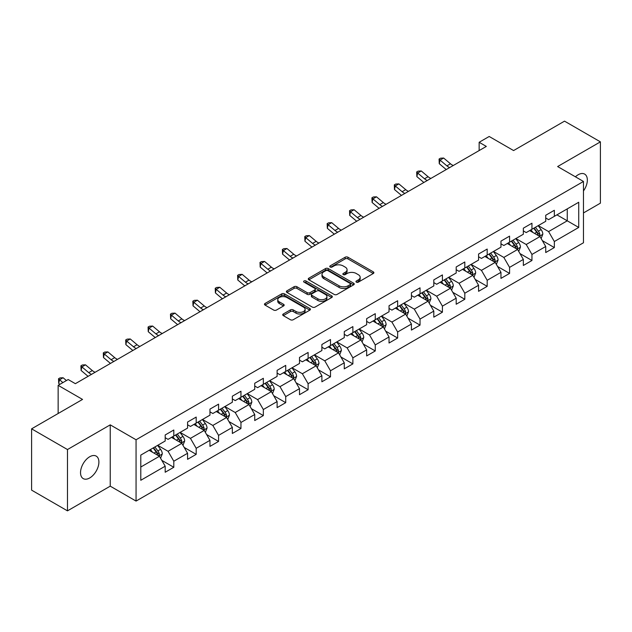 <?xml version="1.0" encoding="UTF-8"?>
<svg xmlns="http://www.w3.org/2000/svg" width="632" height="632" viewBox="0 0 632 632"><rect width="100%" height="100%" fill="white"/><g stroke="black" fill="none" stroke-linecap="round" stroke-linejoin="round"><path stroke-width="0.95" d="M356.361 282.141A1.39 0.806 0 0 0 358.336 282.141L373.299 273.498A1.991 1.153 0 0 0 373.883 272.684A1.991 1.153 0 0 0 373.299 271.871L347.948 257.24A1.991 1.153 0 0 0 345.127 257.24L330.165 265.875A1.39 0.806 0 0 0 329.754 266.443A1.39 0.806 0 0 0 330.165 267.012A1.39 0.806 0 0 0 332.14 267.012L334.075 265.898A6.375 3.681 0 0 1 343.089 265.898L345.198 267.115A6.375 3.681 0 0 1 347.063 269.722A6.375 3.681 0 0 1 345.198 272.321L343.263 273.443A1.39 0.806 0 0 0 342.852 274.012A1.39 0.806 0 0 0 343.263 274.58A1.39 0.806 0 0 0 345.238 274.58L347.173 273.459A6.375 3.681 0 0 1 356.187 273.459L358.297 274.683A6.375 3.681 0 0 1 360.169 277.282A6.375 3.681 0 0 1 358.297 279.881L356.361 281.003A1.39 0.806 0 0 0 355.95 281.572A1.39 0.806 0 0 0 356.361 282.141L356.361 281.003M89.712 477.958A12.988 7.497 120 0 0 98.197 466.519A12.988 7.497 120 0 0 96.206 456.107A12.988 7.497 120 0 0 89.712 456.754A12.988 7.497 120 0 0 81.228 468.194A12.988 7.497 120 0 0 83.219 478.606A12.988 7.497 120 0 0 89.712 477.958M583.47 190.943A12.988 7.497 120 0 0 584.655 174.108A12.988 7.497 120 0 0 578.162 174.748A12.988 7.497 120 0 0 575.42 176.818M283.294 313.993A1.991 1.153 0 0 0 282.717 314.807A1.991 1.153 0 0 0 283.294 315.621L290.412 319.729A1.991 1.153 0 0 0 293.224 319.729L309.846 310.13A1.991 1.153 0 0 0 310.43 309.325A1.991 1.153 0 0 0 309.846 308.511L284.495 293.872A1.991 1.153 0 0 0 281.675 293.872L265.061 303.463A1.991 1.153 0 0 0 264.476 304.276A1.991 1.153 0 0 0 265.061 305.09L273.648 310.051A1.991 1.153 0 0 0 276.468 310.051L283.578 305.943A1.991 1.153 0 0 0 284.163 305.13A1.991 1.153 0 0 0 283.578 304.316L279.32 301.859A5.325 3.073 0 0 1 277.756 299.687A5.325 3.073 0 0 1 281.05 296.843A5.325 3.073 0 0 1 286.857 297.506L303.542 307.144A5.325 3.073 0 0 1 305.106 309.325A5.325 3.073 0 0 1 301.812 312.161A5.325 3.073 0 0 1 296.005 311.497L293.224 309.893A1.991 1.153 0 0 0 290.412 309.893L283.294 313.993L283.294 315.621M583.47 212.945L600.4 203.164L600.4 141.86L564.526 121.147L513.587 150.558L489.192 136.48L479.151 142.279L486.324 146.419L75.366 383.679L68.193 379.54L58.144 385.338L58.144 413.51M67.474 449.542L67.474 510.853L110.237 486.158L110.237 424.854L67.474 449.542L31.6 428.836L82.539 399.424L58.144 385.338M110.237 424.854L136.062 439.769L583.47 181.463L583.47 242.767L136.062 501.073L136.062 439.769M600.4 141.86L557.637 166.548L583.47 181.463M334.21 294.441A1.991 1.153 0 0 0 337.03 294.441L353.651 284.842A1.991 1.153 0 0 0 354.236 284.029A1.991 1.153 0 0 0 353.651 283.215L328.3 268.584A1.991 1.153 0 0 0 325.48 268.584L308.858 278.175A1.991 1.153 0 0 0 308.274 278.988A1.991 1.153 0 0 0 308.858 279.802L334.21 294.441M304.561 282.441A1.39 0.806 0 0 1 305.975 282.638L305.975 280.979L331.745 295.863A1.991 1.153 0 0 1 332.329 296.677A1.991 1.153 0 0 1 331.745 297.49L315.131 307.081A1.991 1.153 0 0 1 312.311 307.081L286.96 292.45L294.07 288.374L294.07 286.715L286.96 290.823A1.991 1.153 0 0 0 286.375 291.636A1.991 1.153 0 0 0 286.96 292.45L286.96 290.823M294.07 288.374A1.991 1.153 0 0 1 296.89 288.374L296.89 286.715A1.991 1.153 0 0 0 294.07 286.715M296.89 286.715L307.168 292.648A1.991 1.153 0 0 0 309.988 292.648L314.704 289.93A1.991 1.153 0 0 0 315.289 289.116A1.991 1.153 0 0 0 314.704 288.303L304 282.117A1.39 0.806 0 0 1 303.597 281.548A1.39 0.806 0 0 1 304.45 280.805A1.39 0.806 0 0 1 305.975 280.979M67.474 510.853L31.6 490.14L31.6 428.836M161.816 460.357L173.8 467.277L173.8 461.226L187.578 453.27L187.578 459.322L196.189 454.353L196.189 448.301L209.958 440.346L209.958 446.397L218.569 441.428L218.569 435.377L232.347 427.422L232.347 433.473L240.958 428.504L240.958 422.453L254.728 414.505L254.728 420.549L263.339 415.579L263.339 409.528L277.116 401.581L277.116 407.624L285.727 402.655L285.727 396.604L299.497 388.656L299.497 394.7L308.108 389.731L308.108 383.687L321.885 375.732L321.885 381.775L330.497 376.806L330.497 370.763L344.266 362.808L344.266 368.851L352.877 363.882L352.877 357.838L366.655 349.883L366.655 355.935L375.266 350.958L375.266 344.914L389.036 336.959L389.036 343.01L397.647 338.033L397.647 331.99L411.424 324.034L411.424 330.086L420.035 325.117L420.035 319.065L433.805 311.11L433.805 317.161L442.416 312.192L442.416 306.141L456.193 298.185L456.193 304.237L464.804 299.268L464.804 293.216L478.574 285.269L478.574 291.312L487.185 286.343L487.185 280.292L500.963 272.345L500.963 278.388L509.574 273.419L509.574 267.368L523.343 259.42L523.343 265.464L531.954 260.495L531.954 254.443L545.732 246.496L545.732 252.539L554.343 247.57L554.343 241.527L578.73 227.441L578.73 202.256L567.252 208.884L567.252 220.813L578.73 227.441M173.8 467.277L165.189 472.246L165.189 466.195L140.794 480.281L140.794 455.095L165.189 441.01L165.189 434.966L173.8 429.997L173.8 436.041L187.578 428.085L187.578 422.042L196.189 417.073L196.189 423.116L209.958 415.161L209.958 409.117L218.569 404.148L218.569 410.192L232.347 402.244L232.347 396.193L240.958 391.224L240.958 397.267L254.728 389.32L254.728 383.269L263.339 378.299L263.339 384.343L277.116 376.396L277.116 370.344L285.727 365.375L285.727 371.426L299.497 363.471L299.497 357.42L308.108 352.451L308.108 358.502L321.885 350.547L321.885 344.495L330.497 339.526L330.497 345.578L344.266 337.622L344.266 331.571L352.877 326.602L352.877 332.653L366.655 324.698L366.655 318.654L375.266 313.677L375.266 319.729L389.036 311.774L389.036 305.73L397.647 300.753L397.647 306.804L411.424 298.849L411.424 292.806L420.035 287.837L420.035 293.88L433.805 285.925L433.805 279.881L442.416 274.912L442.416 280.956L456.193 273L456.193 266.957L464.804 261.988L464.804 268.031L478.574 260.084L478.574 254.032L487.185 249.063L487.185 255.107L500.963 247.159L500.963 241.108L509.574 236.139L509.574 242.182L523.343 234.235L523.343 228.184L531.954 223.215L531.954 229.266L545.732 221.311L545.732 215.259L554.343 210.29L554.343 216.342L578.73 202.256M171.501 437.368L181.834 443.332L168.057 451.288L157.731 445.323M165.189 437.7L168.057 439.358L173.8 436.041M168.057 451.288L173.8 461.226M181.834 443.332L187.578 453.27M193.89 424.443L204.223 430.408L190.445 438.363L180.112 432.399M187.578 424.775L190.445 426.434L196.189 423.116M190.445 438.363L196.189 448.301M204.223 430.408L209.958 440.346M216.27 411.519L226.604 417.483L212.826 425.439L202.501 419.474M209.958 411.851L212.826 413.51L218.569 410.192M212.826 425.439L218.569 435.377M226.604 417.483L232.347 427.422M238.659 398.595L248.992 404.559L235.215 412.514L224.881 406.55M232.347 398.926L235.215 400.585L240.958 397.267M235.215 412.514L240.958 422.453M248.992 404.559L254.728 414.505M261.04 385.67L271.373 391.635L257.595 399.59L247.27 393.625M254.728 386.002L257.595 387.661L263.339 384.343M257.595 399.59L263.339 409.528M271.373 391.635L277.116 401.581M283.428 372.746L293.762 378.71L279.984 386.666L269.651 380.701M277.116 373.078L279.984 374.737L285.727 371.426M279.984 386.666L285.727 396.604M293.762 378.71L299.497 388.656M305.809 359.821L316.142 365.786L302.365 373.741L292.039 367.777M299.497 360.153L302.365 361.812L308.108 358.502M302.365 373.741L308.108 383.687M316.142 365.786L321.885 375.732M328.198 346.897L338.531 352.869L324.753 360.817L314.42 354.852M321.885 347.229L324.753 348.888L330.497 345.578M324.753 360.817L330.497 370.763M338.531 352.869L344.266 362.808M350.578 333.98L360.912 339.945L347.134 347.892L336.809 341.928M344.266 334.312L347.134 335.963L352.877 332.653M347.134 347.892L352.877 357.838M360.912 339.945L366.655 349.883M372.967 321.056L383.3 327.021L369.523 334.968L359.189 329.003M366.655 321.388L369.523 323.039L375.266 319.729M369.523 334.968L375.266 344.914M383.3 327.021L389.036 336.959M395.348 308.132L405.681 314.096L391.903 322.051L381.578 316.079M389.036 308.463L391.903 310.115L397.647 306.804M391.903 322.051L397.647 331.99M405.681 314.096L411.424 324.034M417.736 295.207L428.069 301.172L414.292 309.127L403.959 303.163M411.424 295.539L414.292 297.198L420.035 293.88M414.292 309.127L420.035 319.065M428.069 301.172L433.805 311.11M440.117 282.283L450.45 288.247L436.673 296.203L426.347 290.238M433.805 282.615L436.673 284.274L442.416 280.956M436.673 296.203L442.416 306.141M450.45 288.247L456.193 298.185M462.506 269.358L472.839 275.323L459.061 283.278L448.728 277.314M456.193 269.69L459.061 271.349L464.804 268.031M459.061 283.278L464.804 293.216M472.839 275.323L478.574 285.269M484.886 256.434L495.219 262.399L481.442 270.354L471.117 264.389M478.574 256.766L481.442 258.425L487.185 255.107M481.442 270.354L487.185 280.292M495.219 262.399L500.963 272.345M507.275 243.51L517.608 249.474L503.83 257.429L493.497 251.465M500.963 243.841L503.83 245.5L509.574 242.182M503.83 257.429L509.574 267.368M517.608 249.474L523.343 259.42M529.656 230.585L539.989 236.55L526.211 244.505L515.886 238.541M523.343 230.917L526.211 232.576L531.954 229.266M526.211 244.505L531.954 254.443M539.989 236.55L545.732 246.496M556.918 214.848L567.252 220.813L548.6 231.581L538.267 225.616M545.732 217.993L548.6 219.652L554.343 216.342M548.6 231.581L554.343 241.527M110.237 486.158L136.062 501.073M479.151 142.279L479.151 150.558M140.794 467.024L159.454 456.257L149.12 450.292M159.454 456.257L165.189 466.195M542.359 240.65L554.343 247.57M519.97 253.574L531.954 260.495M497.589 266.499L509.574 273.419M475.201 279.423L487.185 286.343M452.82 292.347L464.804 299.268M430.432 305.272L442.416 312.192M408.051 318.196L420.035 325.117M385.662 331.121L397.647 338.033M363.282 344.045L375.266 350.958M340.893 356.969L352.877 363.882M318.512 369.894L330.497 376.806M296.124 382.81L308.108 389.731M273.743 395.735L285.727 402.655M251.354 408.659L263.339 415.579M228.974 421.584L240.958 428.504M206.585 434.508L218.569 441.428M184.204 447.432L196.189 454.353M356.922 282.338L358.297 281.54A6.375 3.681 0 0 0 360.169 278.941L360.169 277.282M347.063 269.722L347.063 271.373A6.375 3.681 0 0 1 345.198 273.98L343.824 274.778M373.275 273.514L347.948 258.891A1.991 1.153 0 0 0 345.127 258.891L330.718 267.21M353.62 284.858L328.3 270.235A1.991 1.153 0 0 0 325.48 270.235L308.89 279.818M350.128 284.598A1.39 0.806 0 0 0 350.539 284.029A1.39 0.806 0 0 0 350.128 283.46L327.874 270.615A1.39 0.806 0 0 0 325.907 270.615L323.861 271.792A6.375 3.681 0 0 0 321.996 274.399A6.375 3.681 0 0 0 323.861 276.998L339.076 285.783A6.375 3.681 0 0 0 348.09 285.783L350.128 284.598L350.128 286.257A1.39 0.806 0 0 0 350.539 285.688L350.539 284.029M321.996 274.399L321.996 276.05A6.375 3.681 0 0 0 323.861 278.657L323.861 276.998M350.128 286.257L348.09 287.434A6.375 3.681 0 0 1 339.076 287.434L323.861 278.657M296.89 288.374L307.168 294.307A1.991 1.153 0 0 0 309.988 294.307L314.704 291.581A1.991 1.153 0 0 0 315.289 290.767L315.289 289.116M305.975 282.638L331.721 297.506M317.841 298.81A5.325 3.073 0 0 0 323.647 299.481A5.325 3.073 0 0 0 326.934 296.637A5.325 3.073 0 0 0 325.377 294.457L319.492 291.068A1.991 1.153 0 0 0 316.679 291.068L311.963 293.785A1.991 1.153 0 0 0 311.378 294.599A1.991 1.153 0 0 0 311.963 295.413L317.841 298.81L317.841 300.469A5.325 3.073 0 0 0 323.647 301.132A5.325 3.073 0 0 0 326.934 298.288L326.934 296.637M311.378 294.599L311.378 296.258A1.991 1.153 0 0 0 311.963 297.072L311.963 295.413M317.841 300.469L311.963 297.072M305.106 309.325L305.106 310.976A5.325 3.073 0 0 1 301.812 313.82A5.325 3.073 0 0 1 296.005 313.156L293.224 311.544A1.991 1.153 0 0 0 290.412 311.544L283.326 315.637M277.756 299.687L277.756 301.338A5.325 3.073 0 0 0 279.32 303.518L279.32 301.859M283.555 305.959L279.32 303.518M309.822 310.146L284.495 295.531A1.991 1.153 0 0 0 281.675 295.531L265.085 305.106M541.126 238.517L542.833 234.219A5.38 3.105 -120 0 0 541.118 229.637L538.156 225.687M532.989 232.513L530.975 229.827M539.159 236.076L539.926 234.448A5.38 3.105 -120 0 0 538.385 231.209L535.43 227.259M534.079 228.034L537.366 232.418A2.741 1.58 60 0 1 537.864 233.255L539.926 234.448M533.708 228.255L536.663 232.205A5.38 3.105 60 0 1 538.203 235.436M449.692 167.567A10.144 5.862 60 0 1 446.895 165.861L440.054 160.109L439.256 163.688L446.097 169.439A15.223 8.785 -120 0 0 446.239 169.558M453.278 165.497A10.144 5.862 60 0 1 450.482 163.791L443.64 158.04L440.054 160.109L439.074 159.035L440.504 158.205L443.64 158.04M439.256 163.688L439.074 159.035M518.738 251.441L520.444 247.144A5.38 3.105 -120 0 0 518.73 242.562L515.767 238.604M510.609 245.437L508.594 242.751M516.771 248.992L517.545 247.373A5.38 3.105 -120 0 0 516.004 244.134L513.042 240.184M511.691 240.958L514.977 245.342A2.741 1.58 60 0 1 515.475 246.18L517.545 247.373M511.32 241.179L514.282 245.129A5.38 3.105 60 0 1 515.823 248.36M496.357 264.366L498.063 260.06A5.38 3.105 -120 0 0 496.349 255.486L493.387 251.528M488.22 258.362L486.206 255.676M494.39 261.917L495.156 260.289A5.38 3.105 -120 0 0 493.616 257.058L490.661 253.108M489.31 253.882L492.597 258.267A2.741 1.58 60 0 1 493.094 259.104L495.156 260.289M488.939 254.096L491.894 258.053A5.38 3.105 60 0 1 493.434 261.285M427.311 180.491A10.144 5.862 60 0 1 424.507 178.785L417.665 173.034L416.867 176.612L423.709 182.364A15.223 8.785 -120 0 0 423.859 182.482M430.898 178.422A10.144 5.862 60 0 1 428.093 176.715L421.252 170.964L417.665 173.034L416.686 171.959L418.123 171.13L421.252 170.964M416.867 176.612L416.686 171.959M404.922 193.416A10.144 5.862 60 0 1 402.126 191.709L395.284 185.958L394.487 189.537L401.328 195.288A15.223 8.785 -120 0 0 401.47 195.406M408.509 191.346A10.144 5.862 60 0 1 405.712 189.64L398.871 183.888L395.284 185.958L394.305 184.884L395.735 184.054L398.871 183.888M394.487 189.537L394.305 184.884M473.968 277.29L475.675 272.985A5.38 3.105 -120 0 0 473.961 268.41L470.998 264.452M465.839 271.286L463.825 268.6M472.001 274.841L472.776 273.214A5.38 3.105 -120 0 0 471.235 269.983L468.273 266.033M466.922 266.807L470.208 271.191A2.741 1.58 60 0 1 470.706 272.021L472.776 273.214M466.55 267.02L469.513 270.978A5.38 3.105 60 0 1 471.053 274.209M451.588 290.214L453.294 285.909A5.38 3.105 -120 0 0 451.58 281.335L448.617 277.377M443.451 284.202L441.436 281.517M449.621 287.765L450.387 286.138A5.38 3.105 -120 0 0 448.846 282.907L445.892 278.949M444.541 279.731L447.827 284.116A2.741 1.58 60 0 1 448.325 284.945L450.387 286.138M444.17 279.944L447.124 283.902A5.38 3.105 60 0 1 448.665 287.133M429.199 303.131L430.906 298.833A5.38 3.105 -120 0 0 429.191 294.259L426.229 290.301M421.07 297.127L419.056 294.441M427.232 300.69L428.006 299.062A5.38 3.105 -120 0 0 426.466 295.831L423.503 291.873M422.152 292.656L425.439 297.04A2.741 1.58 60 0 1 425.936 297.87L428.006 299.062M421.781 292.869L424.743 296.827A5.38 3.105 60 0 1 426.284 300.058M382.542 206.34A10.144 5.862 60 0 1 379.737 204.634L372.896 198.883L372.098 202.461L378.939 208.212A15.223 8.785 -120 0 0 379.089 208.331M386.128 204.27A10.144 5.862 60 0 1 383.324 202.564L376.482 196.813L372.896 198.883L371.916 197.808L373.354 196.979L376.482 196.813M372.098 202.461L371.916 197.808M360.153 219.265A10.144 5.862 60 0 1 357.357 217.558L350.515 211.807L349.717 215.386L356.559 221.137A15.223 8.785 -120 0 0 356.701 221.255M363.74 217.187A10.144 5.862 60 0 1 360.943 215.488L354.102 209.737L350.515 211.807L349.536 210.733L350.965 209.903L354.102 209.737M349.717 215.386L349.536 210.733M337.772 232.189A10.144 5.862 60 0 1 334.968 230.483L328.127 224.731L327.329 228.31L334.17 234.061A15.223 8.785 -120 0 0 334.32 234.18M341.359 230.111A10.144 5.862 60 0 1 338.555 228.405L331.713 222.662L328.127 224.731L327.147 223.657L328.585 222.827L331.713 222.662M327.329 228.31L327.147 223.657M406.818 316.055L408.525 311.758A5.38 3.105 -120 0 0 406.811 307.176L403.848 303.226M398.681 310.051L396.667 307.365M404.851 313.614L405.618 311.987A5.38 3.105 -120 0 0 404.077 308.756L401.123 304.798M399.772 305.58L403.058 309.964A2.741 1.58 60 0 1 403.556 310.794L405.618 311.987M399.4 305.793L402.355 309.751A5.38 3.105 60 0 1 403.895 312.982M315.384 245.105A10.144 5.862 60 0 1 312.587 243.399L305.746 237.656L304.948 241.234L311.789 246.978A15.223 8.785 -120 0 0 311.932 247.104M318.97 243.036A10.144 5.862 60 0 1 316.174 241.329L309.332 235.586L305.746 237.656L304.766 236.581L306.196 235.752L309.332 235.586M304.948 241.234L304.766 236.581M384.43 328.98L386.136 324.682A5.38 3.105 -120 0 0 384.422 320.1L381.459 316.15M376.301 322.976L374.286 320.29M382.463 326.539L383.237 324.911A5.38 3.105 -120 0 0 381.696 321.68L378.734 317.722M377.383 318.504L380.669 322.889A2.741 1.58 60 0 1 381.167 323.718L383.237 324.911M377.012 318.718L379.974 322.668A5.38 3.105 60 0 1 381.515 325.907M293.003 258.03A10.144 5.862 60 0 1 290.199 256.323L283.357 250.58L282.559 254.159L289.401 259.902A15.223 8.785 -120 0 0 289.551 260.029M296.59 255.96A10.144 5.862 60 0 1 293.785 254.254L286.944 248.51L283.357 250.58L282.378 249.506L283.815 248.676L286.944 248.51M282.559 254.159L282.378 249.506M362.049 341.904L363.755 337.607A5.38 3.105 -120 0 0 362.041 333.025L359.079 329.075M353.912 335.9L351.898 333.214M360.082 339.463L360.848 337.836A5.38 3.105 -120 0 0 359.308 334.597L356.353 330.647M355.002 331.421L358.289 335.813A2.741 1.58 60 0 1 358.786 336.643L360.848 337.836M354.631 331.642L357.586 335.592A5.38 3.105 60 0 1 359.126 338.831M270.615 270.954A10.144 5.862 60 0 1 267.818 269.248L260.977 263.505L260.179 267.083L267.02 272.827A15.223 8.785 -120 0 0 267.162 272.953M274.201 268.884A10.144 5.862 60 0 1 271.405 267.178L264.563 261.435L260.977 263.505L259.997 262.422L261.427 261.601L264.563 261.435M260.179 267.083L259.997 262.422M339.661 354.829L341.367 350.531A5.38 3.105 -120 0 0 339.653 345.949L336.69 341.999M331.531 348.825L329.517 346.139M337.693 352.387L338.468 350.76A5.38 3.105 -120 0 0 336.927 347.521L333.965 343.571M332.614 344.345L335.9 348.738A2.741 1.58 60 0 1 336.398 349.567L338.468 350.76M332.242 344.566L335.205 348.516A5.38 3.105 60 0 1 336.745 351.755M248.234 283.879A10.144 5.862 60 0 1 245.429 282.172L238.588 276.429L237.79 280.008L244.631 285.751A15.223 8.785 -120 0 0 244.782 285.877M251.82 281.809A10.144 5.862 60 0 1 249.016 280.102L242.175 274.351L238.588 276.429L237.608 275.347L239.046 274.517L242.175 274.351M237.79 280.008L237.608 275.347M317.28 367.753L318.986 363.455A5.38 3.105 -120 0 0 317.264 358.873L314.309 354.923M309.143 361.749L307.128 359.063M315.313 365.312L316.079 363.684A5.38 3.105 -120 0 0 314.538 360.445L311.584 356.495M310.233 357.27L313.519 361.654A2.741 1.58 60 0 1 314.017 362.492L316.079 363.684M309.862 357.491L312.816 361.441A5.38 3.105 60 0 1 314.357 364.68M225.845 296.803A10.144 5.862 60 0 1 223.049 295.097L216.207 289.353L215.409 292.924L222.251 298.675A15.223 8.785 -120 0 0 222.393 298.794M229.432 294.733A10.144 5.862 60 0 1 226.635 293.027L219.794 287.276L216.207 289.353L215.228 288.271L216.657 287.442L219.794 287.276M215.409 292.924L215.228 288.271M294.891 380.677L296.598 376.38A5.38 3.105 -120 0 0 294.883 371.798L291.921 367.848M286.762 374.673L284.748 371.987M292.924 378.236L293.698 376.609A5.38 3.105 -120 0 0 292.158 373.37L289.195 369.42M287.844 370.194L291.131 374.579A2.741 1.58 60 0 1 291.628 375.416L293.698 376.609M287.473 370.415L290.436 374.365A5.38 3.105 60 0 1 291.976 377.596M203.465 309.727A10.144 5.862 60 0 1 200.66 308.021L193.819 302.27L193.021 305.849L199.862 311.6A15.223 8.785 -120 0 0 200.012 311.718M207.051 307.658A10.144 5.862 60 0 1 204.247 305.951L197.405 300.2L193.819 302.27L192.839 301.195L194.277 300.366L197.405 300.2M193.021 305.849L192.839 301.195M272.51 393.602L274.217 389.304A5.38 3.105 -120 0 0 272.495 384.722L269.54 380.764M264.373 387.598L262.359 384.912M270.543 391.153L271.31 389.533A5.38 3.105 -120 0 0 269.769 386.294L266.807 382.344M265.464 383.118L268.75 387.503A2.741 1.58 60 0 1 269.248 388.34L271.31 389.533M265.092 383.34L268.047 387.29A5.38 3.105 60 0 1 269.588 390.521M181.076 322.652A10.144 5.862 60 0 1 178.279 320.945L171.438 315.194L170.64 318.773L177.481 324.524A15.223 8.785 -120 0 0 177.624 324.643M184.662 320.582A10.144 5.862 60 0 1 181.866 318.876L175.025 313.124L171.438 315.194L170.458 314.12L171.888 313.29L175.025 313.124M170.64 318.773L170.458 314.12M250.122 406.526L251.828 402.221A5.38 3.105 -120 0 0 250.114 397.647L247.152 393.689M241.993 400.522L239.978 397.836M248.155 404.077L248.929 402.45A5.38 3.105 -120 0 0 247.388 399.219L244.426 395.269M243.075 396.043L246.362 400.427A2.741 1.58 60 0 1 246.859 401.265L248.929 402.45M242.704 396.256L245.666 400.214A5.38 3.105 60 0 1 247.207 403.445M158.695 335.576A10.144 5.862 60 0 1 155.891 333.87L149.049 328.119L148.251 331.697L155.093 337.449A15.223 8.785 -120 0 0 155.243 337.567M162.282 333.506A10.144 5.862 60 0 1 159.477 331.8L152.636 326.049L149.049 328.119L148.07 327.044L149.507 326.215L152.636 326.049M148.251 331.697L148.07 327.044M227.741 419.451L229.448 415.145A5.38 3.105 -120 0 0 227.725 410.571L224.771 406.613M219.604 413.447L217.59 410.761M225.774 417.002L226.54 415.374A5.38 3.105 -120 0 0 225 412.143L222.037 408.185M220.694 408.967L223.981 413.352A2.741 1.58 60 0 1 224.478 414.181L226.54 415.374M220.323 409.181L223.278 413.138A5.38 3.105 60 0 1 224.818 416.369M136.307 348.501A10.144 5.862 60 0 1 133.51 346.794L126.669 341.043L125.871 344.622L132.712 350.373A15.223 8.785 -120 0 0 132.854 350.491M139.893 346.431A10.144 5.862 60 0 1 137.097 344.724L130.255 338.973L126.669 341.043L125.689 339.969L127.119 339.139L130.255 338.973M125.871 344.622L125.689 339.969M205.353 432.375L207.059 428.069A5.38 3.105 -120 0 0 205.345 423.495L202.382 419.537M197.224 426.363L195.209 423.677M203.386 429.926L204.16 428.298A5.38 3.105 -120 0 0 202.619 425.067L199.657 421.109M198.306 421.892L201.592 426.276A2.741 1.58 60 0 1 202.09 427.106L204.16 428.298M197.935 422.105L200.897 426.063A5.38 3.105 60 0 1 202.438 429.294M113.926 361.425A10.144 5.862 60 0 1 111.121 359.719L104.28 353.967L103.482 357.546L110.324 363.297A15.223 8.785 -120 0 0 110.474 363.416M117.513 359.347A10.144 5.862 60 0 1 114.708 357.641L107.867 351.898L104.28 353.967L103.3 352.893L104.738 352.063L107.867 351.898M103.482 357.546L103.3 352.893M182.972 445.291L184.678 440.994A5.38 3.105 -120 0 0 182.956 436.412L180.001 432.462M174.835 439.287L172.82 436.601M181.005 442.85L181.771 441.223A5.38 3.105 -120 0 0 180.231 437.992L177.268 434.034M175.925 434.816L179.212 439.201A2.741 1.58 60 0 1 179.709 440.03L181.771 441.223M175.554 435.029L178.508 438.987A5.38 3.105 60 0 1 180.049 442.218M91.537 374.349A10.144 5.862 60 0 1 88.741 372.643L81.899 366.892L81.101 370.471L87.943 376.222A15.223 8.785 -120 0 0 88.085 376.34M95.124 372.272A10.144 5.862 60 0 1 92.327 370.565L85.486 364.822L81.899 366.892L80.92 365.817L82.35 364.988L85.486 364.822M81.101 370.471L80.92 365.817M160.583 458.216L162.29 453.918A5.38 3.105 -120 0 0 160.575 449.336L157.613 445.386M152.454 452.212L150.44 449.526M158.616 455.775L159.39 454.147A5.38 3.105 -120 0 0 157.85 450.916L154.887 446.958M153.536 447.74L156.823 452.125A2.741 1.58 60 0 1 157.321 452.954L159.39 454.147M153.165 447.954L156.128 451.904A5.38 3.105 60 0 1 157.668 455.143M66.439 380.551L63.097 377.746L59.511 379.816L58.713 383.395L59.858 384.351M62.852 382.621L58.531 378.742L59.969 377.912L63.097 377.746M58.713 383.395L58.531 378.742M358.297 281.54L358.297 279.881M343.263 274.58L343.263 273.443M345.198 273.98L345.198 272.321M330.165 267.012L330.165 265.875M345.127 258.891L345.127 257.24M347.948 258.891L347.948 257.24M373.299 273.498L373.299 271.871M308.858 279.802L308.858 278.175M325.48 270.235L325.48 268.584M328.3 270.235L328.3 268.584M353.651 284.842L353.651 283.215M339.076 287.434L339.076 285.783M348.09 287.434L348.09 285.783M307.168 294.307L307.168 292.648M309.988 294.307L309.988 292.648M314.704 291.581L314.704 289.93M331.745 297.49L331.745 295.863M290.412 311.544L290.412 309.893M293.224 311.544L293.224 309.893M296.005 313.156L296.005 311.497M283.578 305.943L283.578 304.316M265.061 305.09L265.061 303.463M281.675 295.531L281.675 293.872M284.495 295.531L284.495 293.872M309.846 310.13L309.846 308.511M539.459 236.25L542.793 234.322M538.385 231.209L541.118 229.637M534.561 233.421L536.663 232.205M446.895 165.861L450.482 163.791M517.071 249.166L520.413 247.246M516.004 244.134L518.73 242.562M512.181 246.346L514.282 245.129M494.69 262.09L498.024 260.171M493.616 257.058L496.349 255.486M489.792 259.27L491.894 258.053M424.507 178.785L428.093 176.715M402.126 191.709L405.712 189.64M472.302 275.015L475.643 273.087M471.235 269.983L473.961 268.41M467.411 272.187L469.513 270.978M449.921 287.939L453.255 286.012M448.846 282.907L451.58 281.335M445.023 285.111L447.124 283.902M427.532 300.864L430.874 298.936M426.466 295.831L429.191 294.259M422.642 298.035L424.743 296.827M379.737 204.634L383.324 202.564M357.357 217.558L360.943 215.488M334.968 230.483L338.555 228.405M405.152 313.788L408.485 311.86M404.077 308.756L406.811 307.176M400.253 310.96L402.355 309.751M312.587 243.399L316.174 241.329M382.763 326.712L386.105 324.785M381.696 321.68L384.422 320.1M377.873 323.884L379.974 322.668M290.199 256.323L293.785 254.254M360.382 339.637L363.716 337.709M359.308 334.597L362.041 333.025M355.484 336.809L357.586 335.592M267.818 269.248L271.405 267.178M337.994 352.561L341.335 350.634M336.927 347.521L339.653 345.949M333.103 349.733L335.205 348.516M245.429 282.172L249.016 280.102M315.613 365.486L318.947 363.558M314.538 360.445L317.264 358.873M310.715 362.657L312.816 361.441M223.049 295.097L226.635 293.027M293.224 378.41L296.566 376.482M292.158 373.37L294.883 371.798M288.334 375.582L290.436 374.365M200.66 308.021L204.247 305.951M270.844 391.327L274.177 389.407M269.769 386.294L272.495 384.722M265.946 388.506L268.047 387.29M178.279 320.945L181.866 318.876M248.455 404.251L251.797 402.331M247.388 399.219L250.114 397.647M243.565 401.431L245.666 400.214M155.891 333.87L159.477 331.8M226.074 417.175L229.408 415.248M225 412.143L227.725 410.571M221.176 414.347L223.278 413.138M133.51 346.794L137.097 344.724M203.686 430.1L207.027 428.172M202.619 425.067L205.345 423.495M198.796 427.272L200.897 426.063M111.121 359.719L114.708 357.641M181.305 443.024L184.639 441.097M180.231 437.992L182.956 436.412M176.407 440.196L178.508 438.987M88.741 372.643L92.327 370.565M158.916 455.949L162.258 454.021M157.85 450.916L160.575 449.336M154.026 453.12L156.128 451.904"/></g></svg>
